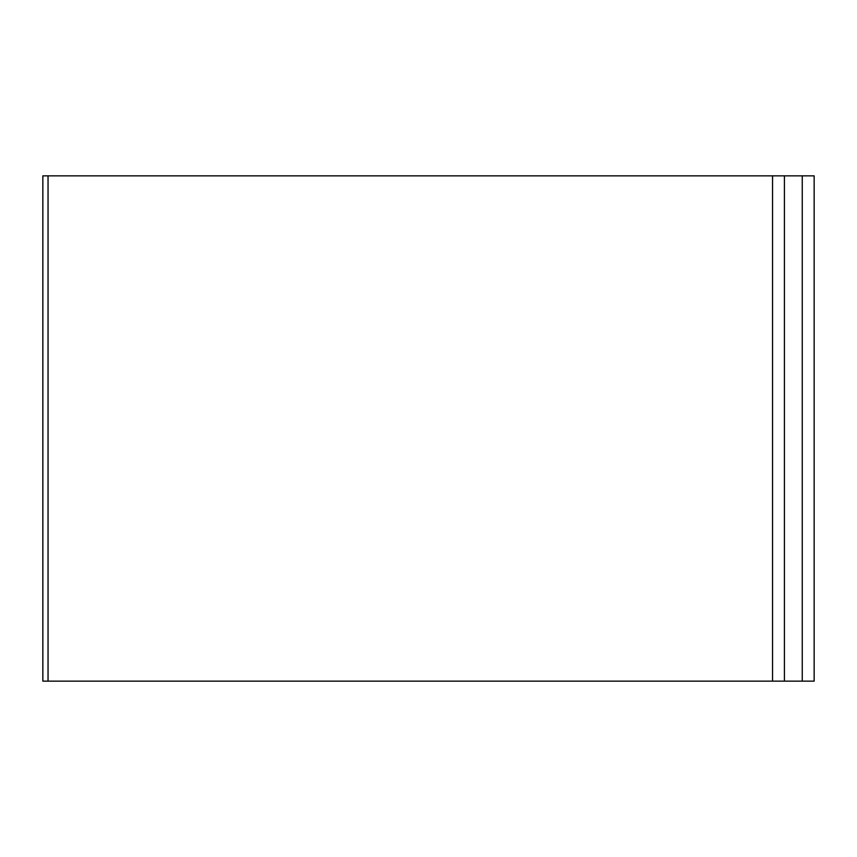 <?xml version="1.0" encoding="UTF-8"?>
<svg xmlns="http://www.w3.org/2000/svg" width="857" height="857" viewBox="0 0 857 857"><rect width="100%" height="100%" fill="white"/><g stroke="black" fill="none" stroke-linecap="round" stroke-linejoin="round"><path stroke-width="1.29" d="M48.046 175.856L772.543 175.856L772.543 681.144L42.85 681.144L42.85 175.856L48.046 175.856L48.046 681.144M814.15 175.856L814.15 681.144L802.259 681.144L802.259 175.856L814.15 175.856M772.543 175.856L802.259 175.856M784.423 175.856L784.423 681.144L802.259 681.144M772.543 681.144L784.423 681.144"/></g></svg>
